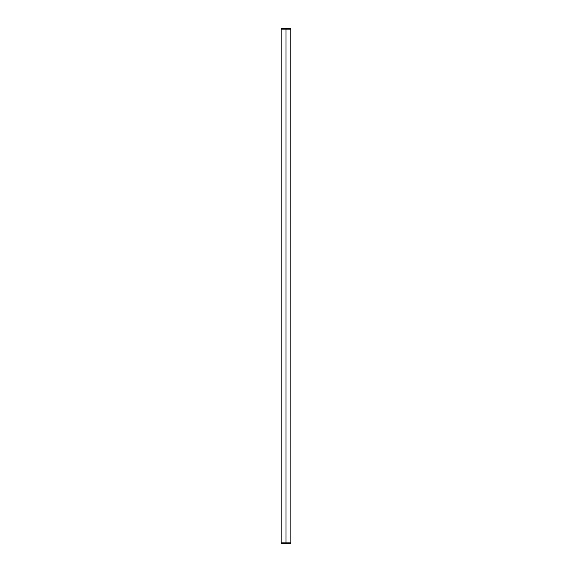 <?xml version="1.0" encoding="UTF-8"?>
<svg xmlns="http://www.w3.org/2000/svg" width="572" height="572" viewBox="0 0 572 572"><rect width="100%" height="100%" fill="white"/><g stroke="black" fill="none" stroke-linecap="round" stroke-linejoin="round"><path stroke-width="0.86" d="M281.159 29.165L281.159 542.835M281.689 28.6A0.543 0.543 0 0 0 281.145 29.143A0.543 0.543 0 0 1 281.689 28.6L290.276 28.6A0.543 0.543 0 0 1 290.826 29.143L290.855 542.857L281.145 542.857A0.543 0.543 0 0 0 281.689 543.4L282.11 543.4M285.986 28.6L282.425 28.6L285.986 28.6M290.276 28.6A0.543 0.543 0 0 1 290.826 29.143A0.543 0.543 0 0 0 290.276 28.6L289.861 28.6M290.826 29.143L281.145 29.143L290.826 29.165M285.986 543.4L289.546 543.4M290.276 543.4L281.689 543.4A0.543 0.543 0 0 1 281.145 542.857L290.826 542.857A0.543 0.543 0 0 1 290.276 543.4A0.543 0.543 0 0 0 290.826 542.857A0.543 0.543 0 0 1 290.276 543.4L289.861 543.4M290.855 542.857L290.855 542.857A0.543 0.543 -90 0 1 290.311 543.4A0.543 0.543 -90 0 0 290.855 542.857L289.89 543.4M282.139 543.4L281.724 543.4M285.971 29.165L285.971 542.835M286 29.165L286 542.835"/></g></svg>
